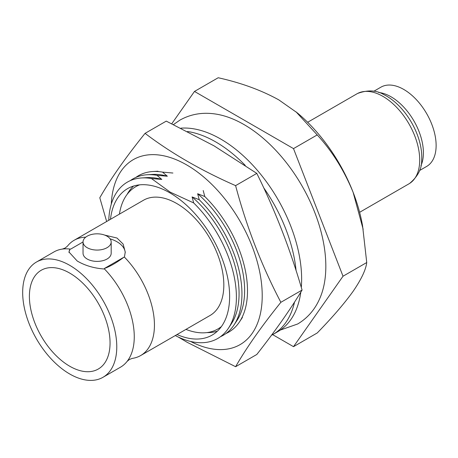 <?xml version="1.0" encoding="UTF-8"?>
<svg xmlns="http://www.w3.org/2000/svg" width="458" height="458" viewBox="0 0 458 458"><rect width="100%" height="100%" fill="white"/><g stroke="black" fill="none" stroke-linecap="round" stroke-linejoin="round"><path stroke-width="0.69" d="M36.457 262.039A66.542 38.42 -120 0 0 26.255 315.362A66.542 38.42 -120 0 0 69.725 373.997A66.542 38.42 -120 0 0 102.993 377.289A66.542 38.42 -120 0 0 113.195 323.972A66.542 38.42 -120 0 0 69.725 265.337A66.542 38.42 -120 0 0 36.457 262.039L53.941 251.94A66.542 38.42 -120 0 1 62.328 249.089A66.542 38.42 -120 0 1 70.063 249.072L70.772 249.043L83.041 241.961M102.993 377.289L120.483 367.196A66.542 38.42 -120 0 0 127.141 361.362A66.542 38.42 -120 0 0 104.361 268.875L104.413 268.468A46.848 15.561 -44.4 0 0 113.601 264.129A46.848 15.561 -44.4 0 0 123.832 257.253L104.413 268.468M173.49 124.559L179.965 120.093C190.568 114.157 202.287 112.113 215.111 113.962A115.737 66.822 60 0 1 243.988 124.553A115.737 66.822 60 0 1 320.566 296.607C315.751 308.64 308.12 317.766 297.677 323.983L280.336 330.069M206.919 332.6A84.495 48.783 -120 0 0 217.384 331.174M221.437 326.531A82.148 47.432 60 0 1 185.954 329.394M87.163 247.686A14.066 8.124 0 0 0 102.495 249.45A14.066 8.124 0 0 0 111.179 241.944A14.066 8.124 0 0 0 107.058 236.202A14.066 8.124 0 0 0 91.726 234.439A14.066 8.124 0 0 0 83.041 241.944A14.066 8.124 0 0 0 87.163 247.686M83.041 241.944L83.041 253.263A14.066 8.124 0 0 0 87.163 259.005A14.066 8.124 0 0 0 102.495 260.768A14.066 8.124 0 0 0 111.179 253.263L111.179 241.944M127.141 361.362L129.459 359.444L132.276 358.396A66.542 38.42 -120 0 0 140.663 355.545A66.542 38.42 -120 0 0 124.427 257.11L123.832 257.253M125.234 252.724A28.138 16.248 0 0 0 117.008 241.772A28.138 16.248 0 0 0 110.126 238.858M124.427 257.11L125.246 252.009L123.133 244.074L117.008 238.034L104.579 235.063M69.725 273.094A57.032 32.93 -120 0 0 41.209 270.272A57.032 32.93 -120 0 0 32.466 315.974A57.032 32.93 -120 0 0 69.725 366.234A57.032 32.93 -120 0 0 98.241 369.056A57.032 32.93 -120 0 0 106.983 323.354A57.032 32.93 -120 0 0 69.725 273.094M140.663 355.545L210.045 315.488A66.542 38.42 -120 0 0 220.246 262.165A66.542 38.42 -120 0 0 176.771 203.529A66.542 38.42 -120 0 0 143.503 200.232L74.122 240.29A66.542 38.42 -120 0 0 67.458 246.129L65.145 248.047L62.328 249.089M70.063 249.072L68.969 252.009L77.213 261.008C85.011 265.588 93.999 268.251 104.166 268.989L104.361 268.875M119.418 214.144A82.148 47.432 60 0 1 139.638 184.843M343.019 276.226L293.504 148.61L194.478 91.44L218.197 77.746C241.103 82.824 261.318 90.209 278.842 99.901L297.299 112.88A121.284 70.022 60 0 1 353.112 192.297A121.284 70.022 60 0 1 362.593 225.977L366.738 262.531C365.902 269.665 361.362 279.266 353.112 291.328C344.239 303.66 332.273 317.543 317.222 332.972L293.504 346.666L343.019 276.226L366.738 262.531M293.504 148.61L317.222 134.915C332.124 151.14 344.084 170.261 353.112 192.297L363.171 229.332M296.017 111.809L317.222 134.915M194.478 91.44L171.779 123.734M272.647 334.626L293.504 346.666M85.709 237.181A66.542 38.42 -120 0 0 74.122 240.29M69.874 249.186A28.138 16.248 0 0 0 69.003 252.518M133.587 186.034A84.495 48.783 -120 0 0 127.118 194.387M177.023 334.552A84.558 48.817 -120 0 0 212.117 335.09A84.558 48.817 -120 0 0 225.078 267.335A84.558 48.817 -120 0 0 169.838 192.824A84.558 48.817 -120 0 0 127.564 188.639A84.558 48.817 -120 0 0 110.481 219.296M175.299 335.548A90.295 52.132 -120 0 0 228.428 328.237A90.295 52.132 -120 0 0 193.677 202.928L170.147 192.114L151.415 178.528L161.8 179.439A87.862 50.729 -120 0 0 146.892 177.624L141.654 177.944A90.295 52.132 -120 0 0 108.758 220.298M151.415 178.528A90.295 52.132 -120 0 0 141.654 177.944M161.8 179.439L156.968 175.322L167.353 176.233A87.862 50.729 -120 0 0 152.44 174.418L147.207 174.738A90.295 52.132 -120 0 0 130.261 180.647M156.968 175.322A90.295 52.132 -120 0 0 147.207 174.738M167.353 176.233L162.521 172.116A90.295 52.132 -120 0 0 152.754 171.532A90.295 52.132 -120 0 0 135.808 177.441M162.521 172.116L172.906 173.032M225.937 333.544A90.295 52.132 -120 0 0 239.528 321.825A90.295 52.132 -120 0 0 204.783 196.516L197.65 193.728L199.23 199.722L192.097 196.934L193.677 202.928M220.384 336.75A90.295 52.132 -120 0 0 233.975 325.031L236.872 320.657A87.862 50.729 -120 0 0 197.65 193.728M203.203 190.522L204.783 196.516M233.975 325.031A90.295 52.132 -120 0 0 199.23 199.722M228.428 328.237L231.319 323.863A87.862 50.729 -120 0 0 192.097 196.934M271.457 335.273A114.42 66.061 -120 0 0 272.962 334.449A114.42 66.061 -120 0 0 294.54 302.074M296.08 270.558A114.42 66.061 -120 0 0 263.671 187.751M245.253 165.401A114.42 66.061 -120 0 0 208.659 138.196A114.42 66.061 -120 0 0 187.517 131.503M272.962 334.449L277.937 331.575A114.42 66.061 -120 0 0 300.797 292.152M301.307 287.475A114.42 66.061 -120 0 0 213.634 135.322A114.42 66.061 -120 0 0 180.876 128.171M214.001 145.827L256.806 173.387C275.161 210.457 290.252 249.352 302.074 290.063C290.212 309.688 275.121 331.157 256.806 354.469L235.601 366.709C246.616 347.565 261.701 326.096 280.869 302.309C261.632 265.697 246.547 226.807 235.601 185.633C218.472 178.11 202.356 169.992 187.253 161.273C172.134 152.543 158.067 143.239 145.06 133.358L166.265 121.118L214.001 145.827M111.288 204.136A106.788 61.653 60 0 1 186.704 164.932A106.788 61.653 60 0 1 262.194 293.481A106.788 61.653 60 0 1 190.562 341.433M178.276 337.036L187.253 342.349L235.601 366.709M280.869 302.309L302.074 290.063M235.601 185.633L256.806 173.387M145.06 133.358C125.824 157.249 110.733 178.717 99.792 197.764L106.657 221.512M307.644 122.286L356.959 93.81A51.977 30.01 60 0 1 357.641 93.438C367.797 89.757 376.545 90.157 383.878 94.634A49.916 28.82 60 0 1 396.25 103.262A49.916 28.82 60 0 1 421.686 160.117C421.898 168.71 417.868 176.485 409.601 183.44A51.977 30.01 60 0 1 408.937 183.841L359.622 212.312M419.574 170.519L426.65 166.437A45.76 26.421 -120 0 0 412.721 96.071A45.76 26.421 -120 0 0 380.89 87.18L373.82 91.262M357.641 93.438A51.977 30.01 60 0 1 393.119 103.914A51.977 30.01 60 0 1 409.601 183.44M378.64 92.482A45.76 26.421 60 0 1 400 103.416A45.76 26.421 60 0 1 420.931 165.733M157.993 171.212L152.754 171.532M242.425 317.451L239.528 321.825"/></g></svg>

